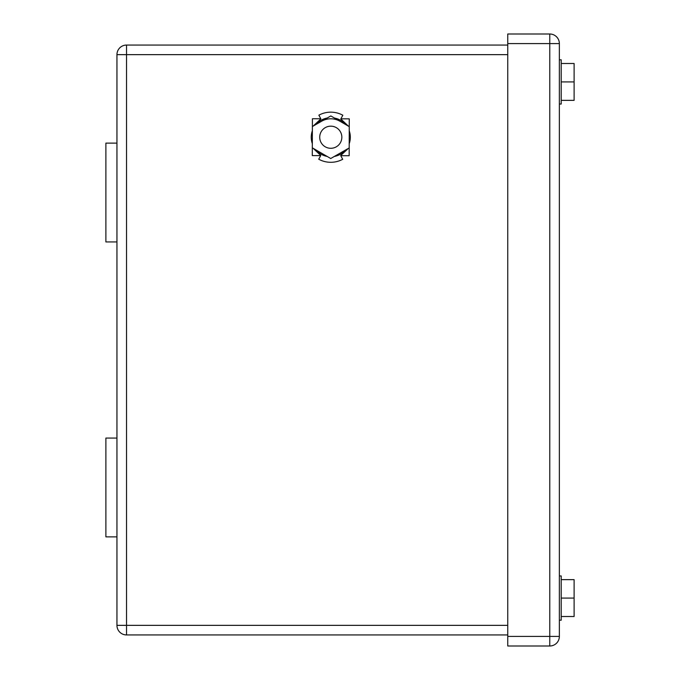 <?xml version="1.0" encoding="UTF-8"?>
<svg xmlns="http://www.w3.org/2000/svg" width="680" height="680" viewBox="0 0 680 680"><rect width="100%" height="100%" fill="white"/><g stroke="black" fill="none" stroke-linecap="round" stroke-linejoin="round"><path stroke-width="1.02" d="M507.748 634.942L126.54 634.942L507.748 634.942L507.748 646L507.748 636.412L559.36 636.412L559.36 43.588A9.588 9.588 90 0 0 549.78 34L507.748 34L507.748 45.058L126.54 45.058A9.588 9.588 0 0 0 116.951 54.647L116.951 241.935L105.893 241.935L116.951 241.935L105.893 241.935L105.893 143.131L116.951 143.131M549.78 646L549.78 43.588L559.36 43.588L559.36 636.412A9.588 9.588 -90 0 1 549.78 646L507.748 646M507.748 636.412L507.748 34M507.748 625.354L126.54 625.354L126.54 634.942A9.588 9.588 0 0 1 116.951 625.354L116.951 241.935M330.786 126.166A11.058 11.058 78.4 0 0 319.719 137.232A11.058 11.058 78.4 0 0 330.786 148.291A11.058 11.058 78.4 0 0 341.844 137.232A11.058 11.058 78.4 0 0 330.786 126.166M105.893 438.065L105.893 536.869L116.951 536.869L105.893 536.869L105.893 438.065L116.951 438.065M116.951 502.214L116.951 472.719M340.756 155.694L349.163 155.72L349.188 147.925L330.718 158.517L312.315 147.815L312.409 118.736L320.807 118.762M340.867 118.821L349.274 118.847L349.188 147.925M320.697 155.635L312.29 155.609L312.315 147.815M348.364 148.393L340.68 155.558L342.695 159.29A25.066 25.066 -101.6 0 1 318.733 159.214L320.773 155.499L313.131 148.291M312.324 146.871L312.375 127.474M313.2 126.064L320.883 118.898L318.869 115.175A25.066 25.066 -101.6 0 1 342.83 115.243L340.791 118.966L348.432 126.166M349.188 146.982L349.248 127.585M312.383 126.531L330.846 115.94L349.248 126.642M321.997 121.023A18.437 18.437 -101.6 0 1 340.051 121.295M561.204 579.64L574.107 579.64L574.107 616.505L561.204 616.505M561.204 598.068L574.107 598.068M559.36 575.952L559.36 620.194L561.204 620.194L561.204 575.952L559.36 575.952M561.204 63.495L574.107 63.495L574.107 100.359L561.204 100.359M561.204 81.931L574.107 81.931M559.36 59.806L559.36 104.048L561.204 104.048L561.204 59.806L559.36 59.806L561.204 59.806M507.748 43.588L549.78 43.588L549.78 34M507.748 54.647L126.54 54.647L126.54 45.058M116.951 625.354L126.54 625.354L126.54 54.647L116.951 54.647M327.123 156.425A19.541 19.541 -101.6 0 1 315.92 149.906M312.332 143.65A19.541 19.541 -101.6 0 1 312.366 130.696M315.996 124.457A19.541 19.541 -101.6 0 1 327.233 118.014M334.45 118.04A19.541 19.541 -101.6 0 1 345.652 124.55M349.24 130.806A19.541 19.541 -101.6 0 1 349.197 143.769M345.576 149.999A19.541 19.541 -101.6 0 1 334.33 156.442"/></g></svg>
